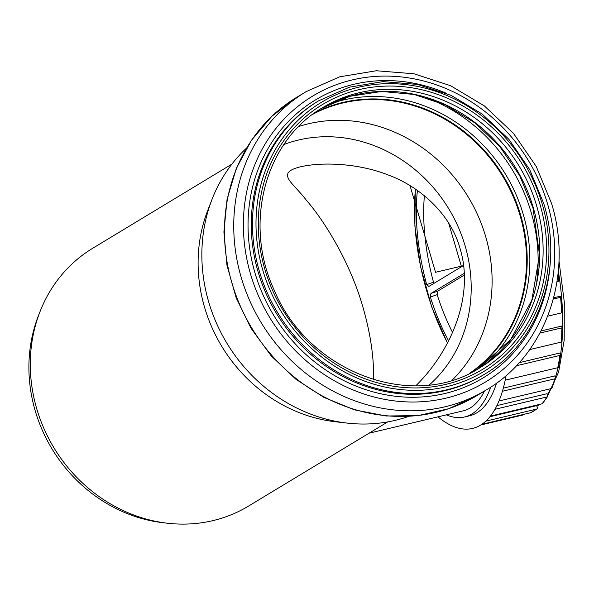 <?xml version="1.0" encoding="UTF-8"?>
<svg xmlns="http://www.w3.org/2000/svg" width="594" height="594" viewBox="0 0 594 594"><rect width="100%" height="100%" fill="white"/><g stroke="black" fill="none" stroke-linecap="round" stroke-linejoin="round"><path stroke-width="0.89" d="M415.8 385.788C448.819 353.63 475.185 298.195 460.098 248.626C450.452 213.35 419.052 185.981 387.377 174.681C358.034 163.164 321.673 161.798 300.052 166.907C275.26 173.292 292.575 182.098 305.992 199.784C323.871 220.151 349.844 261.345 363.008 307.336C370.797 334.882 374.25 358.984 373.366 379.633M369.089 433.182L463.223 410.84A141.201 57.47 -103.4 0 0 484.481 391.023M387.756 421.896L248.582 506.051A150.624 136.42 -121.2 0 1 167.723 523.247A150.624 136.42 -121.2 0 1 39.917 311.895A150.624 136.42 -121.2 0 1 92.716 248.27L231.883 164.122M408.613 416.416A159.496 144.453 -121.2 0 1 347.379 423.121L335.536 421.777A150.624 136.42 -121.2 0 1 207.737 210.417L212.051 199.309A159.496 144.453 -121.2 0 1 246.428 148.196M446.354 414.842A147.483 60.031 -103.4 0 0 464.671 416.951A147.483 60.031 -103.4 0 0 490.674 387.169M283.939 144.483A142.426 128.995 -121.2 0 1 465.05 245.634A142.426 128.995 -121.2 0 1 429.321 384.927M167.723 523.247L163.328 522.75A147.327 133.435 -121.2 0 1 38.32 316.015L39.917 311.895M298.775 126.485A151.574 137.281 -121.2 0 1 485.565 236.219A151.574 137.281 -121.2 0 1 452.153 380.153M312.771 114.308A151.574 137.281 -121.2 0 1 520.017 215.384A151.574 137.281 -121.2 0 1 469.438 373.411M314.946 112.719A151.982 137.652 -121.2 0 1 520.381 215.303A151.982 137.652 -121.2 0 1 471.859 372.223M347.379 423.121A159.496 144.453 -121.2 0 1 212.051 199.309M506.081 375.542A160.454 65.31 76.6 0 1 437.956 416.839M496.547 383.108A147.483 60.031 76.6 0 1 469.587 415.785L464.671 416.951M489.909 416.728L536.679 405.628L537.288 407.551A1.366 1.225 -127.7 0 1 536.486 409.125A159.088 64.753 76.6 0 1 530.442 412.778A1.366 1.24 65.8 0 0 530.843 412.592M553.667 297.794L560.268 296.228L561.189 296.71A1.366 0.416 174.9 0 1 561.337 296.881A1.366 0.416 174.9 0 1 560.588 297.327A159.088 64.753 76.6 0 1 561.612 312.889A1.366 0.535 -2.3 0 0 562.355 312.377L561.337 296.881M541.03 330.969L561.486 326.113L562.429 326.99A1.366 0.653 -179.3 0 1 562.577 327.294A1.366 0.653 -179.3 0 1 561.842 327.866A159.088 64.753 76.6 0 1 561.271 342.099A1.366 0.757 4 0 0 562.006 341.483L562.577 327.294M519.193 362.674L559.593 353.081L560.506 354.314A1.366 0.861 -172.2 0 1 560.647 354.789A1.366 0.861 -172.2 0 1 559.904 355.427A159.088 64.753 76.6 0 1 557.759 367.708A1.366 0.95 12.2 0 0 558.501 367.062L560.647 354.789M503.296 388.149L554.662 375.95L555.509 377.487A1.366 1.032 -162.7 0 1 554.863 378.801A159.088 64.753 76.6 0 1 551.239 388.587A1.366 1.099 23.6 0 0 551.96 388.023L555.598 378.185M496.881 405.605L546.911 393.725L547.653 395.493A1.366 1.151 -148.8 0 1 546.94 396.963A159.088 64.753 76.6 0 1 542.003 403.831A1.366 1.195 40.7 0 0 542.582 403.482L547.609 396.495M556.986 281.771L559.399 280.873M553.341 299.042L560.588 297.327M547.713 316.186L561.612 312.889M539.931 333.071L561.842 327.866M529.67 349.599L561.271 342.099M516.327 365.77L559.904 355.427M505.19 380.182L557.759 367.708M502.413 391.253L554.863 378.801M498.967 400.995L551.239 388.587M494.928 409.311L546.94 396.963M490.429 416.075L542.003 403.831M524.732 414.129A1.366 1.247 -99.5 0 1 523.945 414.753L480.702 425.014M481.764 424.331L530.442 412.778M485.766 421.161L536.486 409.125M464.36 275.037L437.778 291.119L430.94 293.466L464.285 273.307M448.604 340.808A126.589 51.522 76.6 0 1 430.331 297.015L437.169 294.661L437.778 291.119M430.94 293.466L430.331 297.015M433.991 283.345L433.509 282.239L426.678 284.593A126.589 51.522 76.6 0 1 417.426 190.496M463.587 265.451L428.868 286.442L426.678 284.593M452.569 332.506A121.124 49.302 76.6 0 1 437.169 294.661M433.509 282.239A121.124 49.302 76.6 0 1 424.406 195.775M410.031 185.67L435.528 272.29L463.61 265.629M461.323 266.171L448.641 223.092M315.072 112.63A151.982 137.652 -121.2 0 1 520.648 215.139A151.982 137.652 -121.2 0 1 472 372.148M329.44 104.136A153.98 139.464 -121.2 0 1 523.21 214.241A153.98 139.464 -121.2 0 1 486.189 363.372M425.17 97.275A162.585 147.253 -121.2 0 1 531.125 212.258A162.585 147.253 -121.2 0 1 536.738 281.786M533.241 207.529A151.982 137.652 -121.2 0 1 478.46 368.629L510.788 339.404L531.853 300.148L539.508 254.767L532.952 207.818L519.661 175.609L499.955 146.785L474.873 122.861L445.76 105.108L414.152 94.461L381.727 91.454L350.193 96.235L321.191 108.539A151.982 137.652 -121.2 0 1 533.241 207.529M536.56 205.517A151.982 137.652 -121.2 0 1 480.13 367.641C412.941 411.538 308.331 372.46 274.339 290.384C242.946 223.611 265.102 140.63 322.846 107.521A151.982 137.652 -121.2 0 1 536.56 205.517M539.976 204.343A154.715 140.125 -121.2 0 1 371.295 380.94A154.715 140.125 -121.2 0 1 296.161 125.668A154.715 140.125 -121.2 0 1 539.976 204.343M542.159 203.824A157.172 142.352 -121.2 0 1 370.797 383.227A157.172 142.352 -121.2 0 1 294.476 123.901A157.172 142.352 -121.2 0 1 542.159 203.824M484.229 374.42A159.905 144.825 -121.2 0 1 277.554 312.518A159.905 144.825 -121.2 0 1 318.748 100.75L317.53 101.485A159.905 144.825 -121.2 0 0 276.336 313.253A159.905 144.825 -121.2 0 0 483.011 375.156L484.229 374.42C538.661 342.783 564.196 269.394 543.792 203.653L529.7 169.594L508.776 139.174L482.113 113.996L451.15 95.411L417.53 84.422L383.026 81.616L349.502 87.155L318.748 100.75M550.089 264.85A162.303 147 -121.2 0 1 375.668 392.56A162.303 147 -121.2 0 1 252.257 188.461A162.303 147 -121.2 0 1 446.361 93.317M547.534 203.801A167.048 151.299 -121.2 0 1 365.407 394.468A167.048 151.299 -121.2 0 1 284.288 118.852A167.048 151.299 -121.2 0 1 547.534 203.801M305.969 91.721L339.627 76.834L376.292 70.753L413.981 73.782L450.66 85.736L484.407 105.947L513.446 133.331L536.226 166.424L551.559 203.482C573.782 275.022 545.96 355.219 486.286 389.931A174.242 157.811 -121.2 0 1 261.078 322.483A174.242 157.811 -121.2 0 1 305.969 91.721L296.688 97.327A174.242 157.811 -121.2 0 0 251.797 328.096A174.242 157.811 -121.2 0 0 477.004 395.545L448.715 408.717L418.05 415.614L386.219 415.993L354.44 409.845L323.938 397.423L295.864 379.232L271.287 355.954L251.136 328.489L236.182 297.891L226.982 265.31L223.908 231.994L227.086 199.22L236.405 168.221L251.522 140.206L271.881 116.261L296.688 97.327M558.323 271.027A155.673 63.365 76.6 0 1 560.573 354.425M558.078 367.582A155.673 63.365 76.6 0 1 555.368 377.235M550.72 388.714A155.673 63.365 76.6 0 1 547.326 394.713M538.825 404.588A155.673 63.365 76.6 0 1 536.835 406.125M557.892 275.185A159.088 64.753 76.6 0 1 558.783 281.348M447.52 342.864A130.68 53.193 76.6 0 1 415.473 189.144M486.286 389.931L477.004 395.545M558.969 260.729L564.3 302.116L564.196 340.176L558.605 372.104L547.72 395.686M539.582 404.41L536.902 406.341M559.533 280.977L558.219 272.119M530.642 412.704L536.909 408.917M415.295 189.026L414.879 226.039L420.574 266.803L431.808 307.172L447.431 343.035"/></g></svg>
